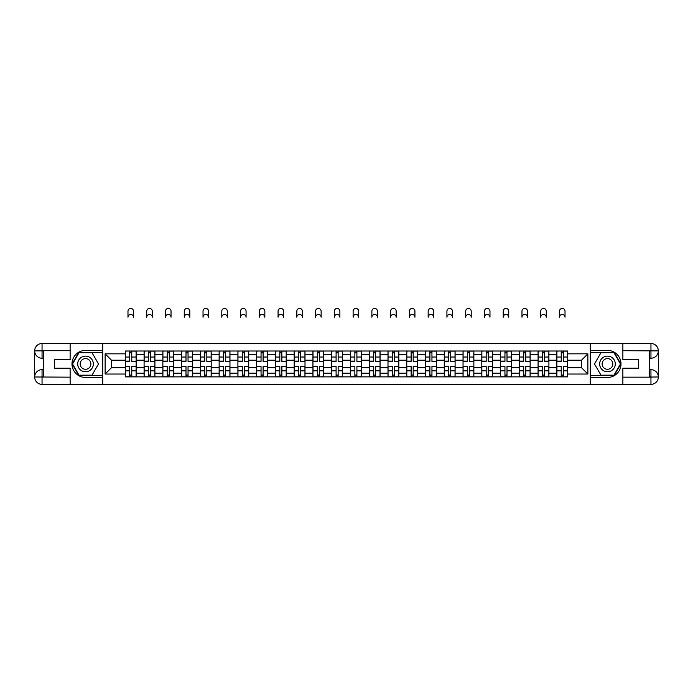 <?xml version="1.0" encoding="UTF-8"?>
<svg xmlns="http://www.w3.org/2000/svg" width="693" height="693" viewBox="0 0 693 693"><rect width="100%" height="100%" fill="white"/><g stroke="black" fill="none" stroke-linecap="round" stroke-linejoin="round"><path stroke-width="1.04" d="M66.883 384.381L626.117 384.381M626.117 343.494L66.883 343.494M144.092 376.871L144.092 354.677L136.157 354.677L136.157 376.871M136.157 354.677L136.157 351.013M144.092 354.677L144.092 351.013M154.92 351.013L154.92 376.871M162.855 376.871L162.855 351.013M173.674 351.013L173.674 376.871M181.618 376.871L181.618 351.013M192.437 351.013L192.437 376.871M200.381 376.871L200.381 351.013M211.2 351.013L211.2 376.871M219.135 376.871L219.135 351.013M229.963 351.013L229.963 376.871M237.898 376.871L237.898 351.013M248.726 351.013L248.726 376.871M256.661 376.871L256.661 351.013M267.489 351.013L267.489 376.871M275.424 376.871L275.424 351.013M286.244 351.013L286.244 376.871M294.187 376.871L294.187 351.013M305.007 351.013L305.007 376.871M312.941 376.871L312.941 351.013M323.77 351.013L323.77 376.871M331.704 376.871L331.704 351.013M342.533 351.013L342.533 376.871M350.467 376.871L350.467 351.013M361.296 351.013L361.296 376.871M369.23 376.871L369.23 351.013M380.059 351.013L380.059 376.871M387.993 376.871L387.993 351.013M398.813 351.013L398.813 376.871M406.756 376.871L406.756 351.013M417.576 351.013L417.576 376.871M425.511 376.871L425.511 351.013M436.339 351.013L436.339 376.871M444.274 376.871L444.274 351.013M455.102 351.013L455.102 376.871M463.037 376.871L463.037 351.013M473.865 351.013L473.865 376.871M481.8 376.871L481.8 351.013M492.619 351.013L492.619 376.871M500.563 376.871L500.563 351.013M511.382 351.013L511.382 376.871M519.326 376.871L519.326 351.013M530.145 351.013L530.145 376.871M538.08 376.871L538.08 351.013M548.908 351.013L548.908 376.871M556.843 376.871L556.843 351.013M556.843 367.671L548.908 367.671M538.08 367.671L530.145 367.671M519.326 367.671L511.382 367.671M500.563 367.671L492.619 367.671M481.8 367.671L473.865 367.671M463.037 367.671L455.102 367.671M444.274 367.671L436.339 367.671M425.511 367.671L417.576 367.671M406.756 367.671L398.813 367.671M387.993 367.671L380.059 367.671M369.23 367.671L361.296 367.671M350.467 367.671L342.533 367.671M331.704 367.671L323.77 367.671M312.941 367.671L305.007 367.671M294.187 367.671L286.244 367.671M275.424 367.671L267.489 367.671M256.661 367.671L248.726 367.671M237.898 367.671L229.963 367.671M219.135 367.671L211.2 367.671M200.381 367.671L192.437 367.671M181.618 367.671L173.674 367.671M162.855 367.671L154.92 367.671M144.092 367.671L136.157 367.671M556.843 360.213L548.908 360.213M538.08 360.213L530.145 360.213M519.326 360.213L511.382 360.213M500.563 360.213L492.619 360.213M481.8 360.213L473.865 360.213M463.037 360.213L455.102 360.213M444.274 360.213L436.339 360.213M425.511 360.213L417.576 360.213M406.756 360.213L398.813 360.213M387.993 360.213L380.059 360.213M369.23 360.213L361.296 360.213M350.467 360.213L342.533 360.213M331.704 360.213L323.77 360.213M312.941 360.213L305.007 360.213M294.187 360.213L286.244 360.213M275.424 360.213L267.489 360.213M256.661 360.213L248.726 360.213M237.898 360.213L229.963 360.213M219.135 360.213L211.2 360.213M200.381 360.213L192.437 360.213M181.618 360.213L173.674 360.213M162.855 360.213L154.92 360.213M144.092 360.213L136.157 360.213M111.504 367.671L125.329 367.671L125.329 360.213L111.504 360.213L111.504 367.671L105.128 374.038L105.128 353.837L125.329 353.837L125.329 360.213M567.671 360.213L567.671 367.671L581.496 367.671L581.496 360.213L567.671 360.213L567.671 351.013L125.329 351.013L125.329 353.837M567.671 353.837L587.872 353.837L587.872 374.038L567.671 374.038L567.671 367.671M125.329 367.671L125.329 376.871L567.671 376.871L567.671 374.038M125.329 374.038L105.128 374.038M590.28 384.563L590.28 343.312M102.72 384.563L102.72 343.312M131.765 375.06L129.721 375.06M129.721 352.815L131.765 352.815M150.528 375.06L148.484 375.06M148.484 352.815L150.528 352.815M169.291 375.06L167.247 375.06M167.247 352.815L169.291 352.815M188.046 375.06L186.001 375.06M186.001 352.815L188.046 352.815M206.809 375.06L204.764 375.06M204.764 352.815L206.809 352.815M225.571 375.06L223.527 375.06M223.527 352.815L225.571 352.815M244.334 375.06L242.29 375.06M242.29 352.815L244.334 352.815M263.097 375.06L261.053 375.06M261.053 352.815L263.097 352.815M281.86 375.06L279.816 375.06M279.816 352.815L281.86 352.815M300.615 375.06L298.57 375.06M298.57 352.815L300.615 352.815M319.378 375.06L317.333 375.06M317.333 352.815L319.378 352.815M338.141 375.06L336.096 375.06M336.096 352.815L338.141 352.815M356.904 375.06L354.859 375.06M354.859 352.815L356.904 352.815M375.667 375.06L373.622 375.06M373.622 352.815L375.667 352.815M394.43 375.06L392.385 375.06M392.385 352.815L394.43 352.815M413.184 375.06L411.14 375.06M411.14 352.815L413.184 352.815M431.947 375.06L429.903 375.06M429.903 352.815L431.947 352.815M450.71 375.06L448.666 375.06M448.666 352.815L450.71 352.815M469.473 375.06L467.428 375.06M467.428 352.815L469.473 352.815M488.236 375.06L486.191 375.06M486.191 352.815L488.236 352.815M506.999 375.06L504.954 375.06M504.954 352.815L506.999 352.815M525.753 375.06L523.709 375.06M523.709 352.815L525.753 352.815M544.516 375.06L542.472 375.06M542.472 352.815L544.516 352.815M563.279 375.06L561.235 375.06M561.235 352.815L563.279 352.815M105.128 353.837L111.504 360.213M581.496 367.671L587.872 374.038M581.496 360.213L587.872 353.837M133.506 317.212A2.763 2.763 0 0 0 130.743 314.449A2.763 2.763 0 0 0 127.98 317.212L127.98 311.2A2.763 2.763 0 0 1 130.743 308.437A2.763 2.763 0 0 1 133.506 311.2L133.506 317.212M131.765 361.096L136.097 361.356L131.765 361.356L131.765 351.134L136.097 351.134L133.688 351.134M136.097 361.096L136.097 351.134M129.721 352.694L131.765 352.694M127.98 351.013L125.39 351.134L125.39 361.356L129.721 361.356L129.721 351.134L131.765 351.134M129.721 366.779L125.39 366.528L129.721 366.528L129.721 376.749L125.39 376.749L127.798 376.749M125.39 366.779L125.39 376.749M131.765 375.182L129.721 375.182M133.688 376.749L136.097 376.749L136.097 366.528L131.765 366.528L131.765 376.749L127.98 376.749M136.097 376.749L133.506 376.749M152.269 317.212A2.763 2.763 0 0 0 149.506 314.449A2.763 2.763 0 0 0 146.734 317.212L146.734 311.2A2.763 2.763 0 0 1 149.506 308.437A2.763 2.763 0 0 1 152.269 311.2L152.269 317.212M150.528 361.096L154.86 361.356L150.528 361.356L150.528 351.134L154.86 351.134L152.451 351.134M154.86 361.096L154.86 351.134M148.484 352.694L150.528 352.694M146.734 351.013L144.153 351.134L144.153 361.356L148.484 361.356L148.484 351.134L150.528 351.134M171.032 317.212A2.763 2.763 0 0 0 168.269 314.449A2.763 2.763 0 0 0 165.497 317.212L165.497 311.2A2.763 2.763 0 0 1 168.269 308.437A2.763 2.763 0 0 1 171.032 311.2L171.032 317.212M169.291 361.096L173.614 361.356L169.291 361.356L169.291 351.134L173.614 351.134L171.214 351.134M173.614 361.096L173.614 351.134M167.247 352.694L169.291 352.694M165.497 351.013L162.916 351.134L162.916 361.356L167.247 361.356L167.247 351.134L169.291 351.134M43.668 358.229L42.048 358.229A7.398 7.398 0 0 1 34.65 350.892A7.398 7.398 0 0 1 42.048 343.494L102.599 343.494L102.599 350.407L85.525 350.407A13.531 13.531 0 0 0 71.994 363.938A13.531 13.531 0 0 0 85.525 377.468L102.599 377.468L102.599 384.381L42.048 384.381A7.398 7.398 0 0 1 34.65 376.983A7.398 7.398 0 0 1 42.048 369.655L43.668 369.655M102.599 377.468L102.599 350.407M70.132 343.494L70.132 359.667L54.617 359.667L54.617 368.208L70.132 368.208L70.132 384.381M70.132 350.71L42.048 350.71L42.048 358.229A7.398 7.398 0 0 1 34.65 350.892L34.65 376.983L70.132 377.165M42.048 377.165L42.048 384.381A7.398 7.398 0 0 1 34.65 376.983A7.398 7.398 0 0 1 42.048 369.655L42.048 376.871L43.668 376.871L43.668 351.013L42.048 351.013M102.599 352.33L78.82 352.33L72.124 363.938L78.82 375.545L102.599 375.545M42.048 358.229A7.398 7.398 0 0 1 34.65 350.892L41.857 350.831M649.332 369.655L650.952 369.655A7.398 7.398 0 0 1 658.35 376.983A7.398 7.398 0 0 1 650.952 384.381L590.401 384.381L590.401 377.468L607.475 377.468A13.531 13.531 0 0 0 621.006 363.938A13.531 13.531 0 0 0 607.475 350.407L590.401 350.407L590.401 343.494L650.952 343.494A7.398 7.398 0 0 1 658.35 350.892A7.398 7.398 0 0 1 650.952 358.229L649.332 358.229M590.401 350.407L590.401 377.468M622.868 384.381L622.868 368.208L638.383 368.208L638.383 359.667L622.868 359.667L622.868 343.494M622.868 377.165L650.952 377.165L650.952 369.655A7.398 7.398 0 0 1 658.35 376.983L658.35 350.892L622.868 350.71M650.952 350.71L650.952 343.494A7.398 7.398 0 0 1 658.35 350.892A7.398 7.398 0 0 1 650.952 358.229L650.952 351.013L649.332 351.013L649.332 376.871L650.952 376.871M590.401 375.545L614.18 375.545L620.876 363.938L614.18 352.33L590.401 352.33M650.952 369.655A7.398 7.398 0 0 1 658.35 376.983L651.143 377.044M77.703 363.938A7.814 7.814 0 0 0 85.525 371.76A7.814 7.814 0 0 0 93.338 363.938A7.814 7.814 0 0 0 85.525 356.124A7.814 7.814 0 0 0 77.703 363.938M80.171 363.938A5.353 5.353 0 0 0 85.525 369.291A5.353 5.353 0 0 0 90.878 363.938A5.353 5.353 0 0 0 85.525 358.584A5.353 5.353 0 0 0 80.171 363.938M92.013 352.694L98.51 363.938L92.013 375.182L79.028 375.182L72.54 363.938L79.028 352.694L92.013 352.694M599.662 363.938A7.814 7.814 0 0 0 607.475 371.76A7.814 7.814 0 0 0 615.297 363.938A7.814 7.814 0 0 0 607.475 356.124A7.814 7.814 0 0 0 599.662 363.938M602.122 363.938A5.353 5.353 0 0 0 607.475 369.291A5.353 5.353 0 0 0 612.829 363.938A5.353 5.353 0 0 0 607.475 358.584A5.353 5.353 0 0 0 602.122 363.938M613.972 352.694L620.46 363.938L613.972 375.182L600.987 375.182L594.49 363.938L600.987 352.694L613.972 352.694M148.484 366.779L144.153 366.528L148.484 366.528L148.484 376.749L144.153 376.749L146.561 376.749M144.153 366.779L144.153 376.749M150.528 375.182L148.484 375.182M152.451 376.749L154.86 376.749L154.86 366.528L150.528 366.528L150.528 376.749L146.734 376.749M154.86 376.749L152.269 376.749M167.247 366.779L162.916 366.528L167.247 366.528L167.247 376.749L162.916 376.749L165.315 376.749M162.916 366.779L162.916 376.749M169.291 375.182L167.247 375.182M171.214 376.749L173.614 376.749L173.614 366.528L169.291 366.528L169.291 376.749L165.497 376.749M173.614 376.749L171.032 376.749M189.795 317.212A2.763 2.763 0 0 0 187.023 314.449A2.763 2.763 0 0 0 184.26 317.212L184.26 311.2A2.763 2.763 0 0 1 187.023 308.437A2.763 2.763 0 0 1 189.795 311.2L189.795 317.212M188.046 361.096L192.377 361.356L188.046 361.356L188.046 351.134L192.377 351.134L189.977 351.134M192.377 361.096L192.377 351.134M186.001 352.694L188.046 352.694M184.26 351.013L181.679 351.134L181.679 361.356L186.001 361.356L186.001 351.134L188.046 351.134M208.558 317.212A2.763 2.763 0 0 0 205.786 314.449A2.763 2.763 0 0 0 203.023 317.212L203.023 311.2A2.763 2.763 0 0 1 205.786 308.437A2.763 2.763 0 0 1 208.558 311.2L208.558 317.212M206.809 361.096L211.14 361.356L206.809 361.356L206.809 351.134L211.14 351.134L208.732 351.134M211.14 361.096L211.14 351.134M204.764 352.694L206.809 352.694M203.023 351.013L200.433 351.134L200.433 361.356L204.764 361.356L204.764 351.134L206.809 351.134M227.313 317.212A2.763 2.763 0 0 0 224.549 314.449A2.763 2.763 0 0 0 221.786 317.212L221.786 311.2A2.763 2.763 0 0 1 224.549 308.437A2.763 2.763 0 0 1 227.313 311.2L227.313 317.212M225.571 361.096L229.903 361.356L225.571 361.356L225.571 351.134L229.903 351.134L227.495 351.134M229.903 361.096L229.903 351.134M223.527 352.694L225.571 352.694M221.786 351.013L219.196 351.134L219.196 361.356L223.527 361.356L223.527 351.134L225.571 351.134M186.001 366.779L181.679 366.528L186.001 366.528L186.001 376.749L181.679 376.749L184.078 376.749M181.679 366.779L181.679 376.749M188.046 375.182L186.001 375.182M189.977 376.749L192.377 376.749L192.377 366.528L188.046 366.528L188.046 376.749L184.26 376.749M192.377 376.749L189.795 376.749M204.764 366.779L200.433 366.528L204.764 366.528L204.764 376.749L200.433 376.749L202.841 376.749M200.433 366.779L200.433 376.749M206.809 375.182L204.764 375.182M208.732 376.749L211.14 376.749L211.14 366.528L206.809 366.528L206.809 376.749L203.023 376.749M211.14 376.749L208.558 376.749M223.527 366.779L219.196 366.528L223.527 366.528L223.527 376.749L219.196 376.749L221.604 376.749M219.196 366.779L219.196 376.749M225.571 375.182L223.527 375.182M227.495 376.749L229.903 376.749L229.903 366.528L225.571 366.528L225.571 376.749L221.786 376.749M229.903 376.749L227.313 376.749M246.076 317.212A2.763 2.763 0 0 0 243.312 314.449A2.763 2.763 0 0 0 240.549 317.212L240.549 311.2A2.763 2.763 0 0 1 243.312 308.437A2.763 2.763 0 0 1 246.076 311.2L246.076 317.212M244.334 361.096L248.666 361.356L244.334 361.356L244.334 351.134L248.666 351.134L246.258 351.134M248.666 361.096L248.666 351.134M242.29 352.694L244.334 352.694M240.549 351.013L237.959 351.134L237.959 361.356L242.29 361.356L242.29 351.134L244.334 351.134M242.29 366.779L237.959 366.528L242.29 366.528L242.29 376.749L237.959 376.749L240.367 376.749M237.959 366.779L237.959 376.749M244.334 375.182L242.29 375.182M246.258 376.749L248.666 376.749L248.666 366.528L244.334 366.528L244.334 376.749L240.549 376.749M248.666 376.749L246.076 376.749M264.839 317.212A2.763 2.763 0 0 0 262.075 314.449A2.763 2.763 0 0 0 259.303 317.212L259.303 311.2A2.763 2.763 0 0 1 262.075 308.437A2.763 2.763 0 0 1 264.839 311.2L264.839 317.212M263.097 361.096L267.429 361.356L263.097 361.356L263.097 351.134L267.429 351.134L265.021 351.134M267.429 361.096L267.429 351.134M261.053 352.694L263.097 352.694M259.303 351.013L256.722 351.134L256.722 361.356L261.053 361.356L261.053 351.134L263.097 351.134M261.053 366.779L256.722 366.528L261.053 366.528L261.053 376.749L256.722 376.749L259.13 376.749M256.722 366.779L256.722 376.749M263.097 375.182L261.053 375.182M265.021 376.749L267.429 376.749L267.429 366.528L263.097 366.528L263.097 376.749L259.303 376.749M267.429 376.749L264.839 376.749M283.602 317.212A2.763 2.763 0 0 0 280.838 314.449A2.763 2.763 0 0 0 278.066 317.212L278.066 311.2A2.763 2.763 0 0 1 280.838 308.437A2.763 2.763 0 0 1 283.602 311.2L283.602 317.212M281.86 361.096L286.183 361.356L281.86 361.356L281.86 351.134L286.183 351.134L283.784 351.134M286.183 361.096L286.183 351.134M279.816 352.694L281.86 352.694M278.066 351.013L275.485 351.134L275.485 361.356L279.816 361.356L279.816 351.134L281.86 351.134M279.816 366.779L275.485 366.528L279.816 366.528L279.816 376.749L275.485 376.749L277.884 376.749M275.485 366.779L275.485 376.749M281.86 375.182L279.816 375.182M283.784 376.749L286.183 376.749L286.183 366.528L281.86 366.528L281.86 376.749L278.066 376.749M286.183 376.749L283.602 376.749M302.365 317.212A2.763 2.763 0 0 0 299.593 314.449A2.763 2.763 0 0 0 296.829 317.212L296.829 311.2A2.763 2.763 0 0 1 299.593 308.437A2.763 2.763 0 0 1 302.365 311.2L302.365 317.212M300.615 361.096L304.946 361.356L300.615 361.356L300.615 351.134L304.946 351.134L302.546 351.134M304.946 361.096L304.946 351.134M298.57 352.694L300.615 352.694M296.829 351.013L294.248 351.134L294.248 361.356L298.57 361.356L298.57 351.134L300.615 351.134M298.57 366.779L294.248 366.528L298.57 366.528L298.57 376.749L294.248 376.749L296.647 376.749M294.248 366.779L294.248 376.749M300.615 375.182L298.57 375.182M302.546 376.749L304.946 376.749L304.946 366.528L300.615 366.528L300.615 376.749L296.829 376.749M304.946 376.749L302.365 376.749M321.128 317.212A2.763 2.763 0 0 0 318.356 314.449A2.763 2.763 0 0 0 315.592 317.212L315.592 311.2A2.763 2.763 0 0 1 318.356 308.437A2.763 2.763 0 0 1 321.128 311.2L321.128 317.212M319.378 361.096L323.709 361.356L319.378 361.356L319.378 351.134L323.709 351.134L321.301 351.134M323.709 361.096L323.709 351.134M317.333 352.694L319.378 352.694M315.592 351.013L313.002 351.134L313.002 361.356L317.333 361.356L317.333 351.134L319.378 351.134M317.333 366.779L313.002 366.528L317.333 366.528L317.333 376.749L313.002 376.749L315.41 376.749M313.002 366.779L313.002 376.749M319.378 375.182L317.333 375.182M321.301 376.749L323.709 376.749L323.709 366.528L319.378 366.528L319.378 376.749L315.592 376.749M323.709 376.749L321.128 376.749M339.882 317.212A2.763 2.763 0 0 0 337.119 314.449A2.763 2.763 0 0 0 334.355 317.212L334.355 311.2A2.763 2.763 0 0 1 337.119 308.437A2.763 2.763 0 0 1 339.882 311.2L339.882 317.212M338.141 361.096L342.472 361.356L338.141 361.356L338.141 351.134L342.472 351.134L340.064 351.134M342.472 361.096L342.472 351.134M336.096 352.694L338.141 352.694M334.355 351.013L331.765 351.134L331.765 361.356L336.096 361.356L336.096 351.134L338.141 351.134M336.096 366.779L331.765 366.528L336.096 366.528L336.096 376.749L331.765 376.749L334.173 376.749M331.765 366.779L331.765 376.749M338.141 375.182L336.096 375.182M340.064 376.749L342.472 376.749L342.472 366.528L338.141 366.528L338.141 376.749L334.355 376.749M342.472 376.749L339.882 376.749M358.645 317.212A2.763 2.763 0 0 0 355.881 314.449A2.763 2.763 0 0 0 353.118 317.212L353.118 311.2A2.763 2.763 0 0 1 355.881 308.437A2.763 2.763 0 0 1 358.645 311.2L358.645 317.212M356.904 361.096L361.235 361.356L356.904 361.356L356.904 351.134L361.235 351.134L358.827 351.134M361.235 361.096L361.235 351.134M354.859 352.694L356.904 352.694M353.118 351.013L350.528 351.134L350.528 361.356L354.859 361.356L354.859 351.134L356.904 351.134M354.859 366.779L350.528 366.528L354.859 366.528L354.859 376.749L350.528 376.749L352.936 376.749M350.528 366.779L350.528 376.749M356.904 375.182L354.859 375.182M358.827 376.749L361.235 376.749L361.235 366.528L356.904 366.528L356.904 376.749L353.118 376.749M361.235 376.749L358.645 376.749M377.408 317.212A2.763 2.763 0 0 0 374.644 314.449A2.763 2.763 0 0 0 371.872 317.212L371.872 311.2A2.763 2.763 0 0 1 374.644 308.437A2.763 2.763 0 0 1 377.408 311.2L377.408 317.212M375.667 361.096L379.998 361.356L375.667 361.356L375.667 351.134L379.998 351.134L377.59 351.134M379.998 361.096L379.998 351.134M373.622 352.694L375.667 352.694M371.872 351.013L369.291 351.134L369.291 361.356L373.622 361.356L373.622 351.134L375.667 351.134M373.622 366.779L369.291 366.528L373.622 366.528L373.622 376.749L369.291 376.749L371.699 376.749M369.291 366.779L369.291 376.749M375.667 375.182L373.622 375.182M377.59 376.749L379.998 376.749L379.998 366.528L375.667 366.528L375.667 376.749L371.872 376.749M379.998 376.749L377.408 376.749M396.171 317.212A2.763 2.763 0 0 0 393.407 314.449A2.763 2.763 0 0 0 390.635 317.212L390.635 311.2A2.763 2.763 0 0 1 393.407 308.437A2.763 2.763 0 0 1 396.171 311.2L396.171 317.212M394.43 361.096L398.752 361.356L394.43 361.356L394.43 351.134L398.752 351.134L396.353 351.134M398.752 361.096L398.752 351.134M392.385 352.694L394.43 352.694M390.635 351.013L388.054 351.134L388.054 361.356L392.385 361.356L392.385 351.134L394.43 351.134M392.385 366.779L388.054 366.528L392.385 366.528L392.385 376.749L388.054 376.749L390.454 376.749M388.054 366.779L388.054 376.749M394.43 375.182L392.385 375.182M396.353 376.749L398.752 376.749L398.752 366.528L394.43 366.528L394.43 376.749L390.635 376.749M398.752 376.749L396.171 376.749M414.934 317.212A2.763 2.763 0 0 0 412.162 314.449A2.763 2.763 0 0 0 409.398 317.212L409.398 311.2A2.763 2.763 0 0 1 412.162 308.437A2.763 2.763 0 0 1 414.934 311.2L414.934 317.212M413.184 361.096L417.515 361.356L413.184 361.356L413.184 351.134L417.515 351.134L415.116 351.134M417.515 361.096L417.515 351.134M411.14 352.694L413.184 352.694M409.398 351.013L406.817 351.134L406.817 361.356L411.14 361.356L411.14 351.134L413.184 351.134M411.14 366.779L406.817 366.528L411.14 366.528L411.14 376.749L406.817 376.749L409.216 376.749M406.817 366.779L406.817 376.749M413.184 375.182L411.14 375.182M415.116 376.749L417.515 376.749L417.515 366.528L413.184 366.528L413.184 376.749L409.398 376.749M417.515 376.749L414.934 376.749M433.697 317.212A2.763 2.763 0 0 0 430.925 314.449A2.763 2.763 0 0 0 428.161 317.212L428.161 311.2A2.763 2.763 0 0 1 430.925 308.437A2.763 2.763 0 0 1 433.697 311.2L433.697 317.212M431.947 361.096L436.278 361.356L431.947 361.356L431.947 351.134L436.278 351.134L433.87 351.134M436.278 361.096L436.278 351.134M429.903 352.694L431.947 352.694M428.161 351.013L425.571 351.134L425.571 361.356L429.903 361.356L429.903 351.134L431.947 351.134M429.903 366.779L425.571 366.528L429.903 366.528L429.903 376.749L425.571 376.749L427.979 376.749M425.571 366.779L425.571 376.749M431.947 375.182L429.903 375.182M433.87 376.749L436.278 376.749L436.278 366.528L431.947 366.528L431.947 376.749L428.161 376.749M436.278 376.749L433.697 376.749M452.451 317.212A2.763 2.763 0 0 0 449.688 314.449A2.763 2.763 0 0 0 446.924 317.212L446.924 311.2A2.763 2.763 0 0 1 449.688 308.437A2.763 2.763 0 0 1 452.451 311.2L452.451 317.212M450.71 361.096L455.041 361.356L450.71 361.356L450.71 351.134L455.041 351.134L452.633 351.134M455.041 361.096L455.041 351.134M448.666 352.694L450.71 352.694M446.924 351.013L444.334 351.134L444.334 361.356L448.666 361.356L448.666 351.134L450.71 351.134M448.666 366.779L444.334 366.528L448.666 366.528L448.666 376.749L444.334 376.749L446.742 376.749M444.334 366.779L444.334 376.749M450.71 375.182L448.666 375.182M452.633 376.749L455.041 376.749L455.041 366.528L450.71 366.528L450.71 376.749L446.924 376.749M455.041 376.749L452.451 376.749M471.214 317.212A2.763 2.763 0 0 0 468.451 314.449A2.763 2.763 0 0 0 465.687 317.212L465.687 311.2A2.763 2.763 0 0 1 468.451 308.437A2.763 2.763 0 0 1 471.214 311.2L471.214 317.212M469.473 361.096L473.804 361.356L469.473 361.356L469.473 351.134L473.804 351.134L471.396 351.134M473.804 361.096L473.804 351.134M467.428 352.694L469.473 352.694M465.687 351.013L463.097 351.134L463.097 361.356L467.428 361.356L467.428 351.134L469.473 351.134M467.428 366.779L463.097 366.528L467.428 366.528L467.428 376.749L463.097 376.749L465.505 376.749M463.097 366.779L463.097 376.749M469.473 375.182L467.428 375.182M471.396 376.749L473.804 376.749L473.804 366.528L469.473 366.528L469.473 376.749L465.687 376.749M473.804 376.749L471.214 376.749M489.977 317.212A2.763 2.763 0 0 0 487.214 314.449A2.763 2.763 0 0 0 484.442 317.212L484.442 311.2A2.763 2.763 0 0 1 487.214 308.437A2.763 2.763 0 0 1 489.977 311.2L489.977 317.212M488.236 361.096L492.567 361.356L488.236 361.356L488.236 351.134L492.567 351.134L490.159 351.134M492.567 361.096L492.567 351.134M486.191 352.694L488.236 352.694M484.442 351.013L481.86 351.134L481.86 361.356L486.191 361.356L486.191 351.134L488.236 351.134M486.191 366.779L481.86 366.528L486.191 366.528L486.191 376.749L481.86 376.749L484.268 376.749M481.86 366.779L481.86 376.749M488.236 375.182L486.191 375.182M490.159 376.749L492.567 376.749L492.567 366.528L488.236 366.528L488.236 376.749L484.442 376.749M492.567 376.749L489.977 376.749M508.74 317.212A2.763 2.763 0 0 0 505.977 314.449A2.763 2.763 0 0 0 503.205 317.212L503.205 311.2A2.763 2.763 0 0 1 505.977 308.437A2.763 2.763 0 0 1 508.74 311.2L508.74 317.212M506.999 361.096L511.321 361.356L506.999 361.356L506.999 351.134L511.321 351.134L508.922 351.134M511.321 361.096L511.321 351.134M504.954 352.694L506.999 352.694M503.205 351.013L500.623 351.134L500.623 361.356L504.954 361.356L504.954 351.134L506.999 351.134M504.954 366.779L500.623 366.528L504.954 366.528L504.954 376.749L500.623 376.749L503.023 376.749M500.623 366.779L500.623 376.749M506.999 375.182L504.954 375.182M508.922 376.749L511.321 376.749L511.321 366.528L506.999 366.528L506.999 376.749L503.205 376.749M511.321 376.749L508.74 376.749M527.503 317.212A2.763 2.763 0 0 0 524.731 314.449A2.763 2.763 0 0 0 521.968 317.212L521.968 311.2A2.763 2.763 0 0 1 524.731 308.437A2.763 2.763 0 0 1 527.503 311.2L527.503 317.212M525.753 361.096L530.084 361.356L525.753 361.356L525.753 351.134L530.084 351.134L527.685 351.134M530.084 361.096L530.084 351.134M523.709 352.694L525.753 352.694M521.968 351.013L519.386 351.134L519.386 361.356L523.709 361.356L523.709 351.134L525.753 351.134M523.709 366.779L519.386 366.528L523.709 366.528L523.709 376.749L519.386 376.749L521.786 376.749M519.386 366.779L519.386 376.749M525.753 375.182L523.709 375.182M527.685 376.749L530.084 376.749L530.084 366.528L525.753 366.528L525.753 376.749L521.968 376.749M530.084 376.749L527.503 376.749M546.266 317.212A2.763 2.763 0 0 0 543.494 314.449A2.763 2.763 0 0 0 540.731 317.212L540.731 311.2A2.763 2.763 0 0 1 543.494 308.437A2.763 2.763 0 0 1 546.266 311.2L546.266 317.212M544.516 361.356L544.516 351.134L548.847 351.134L548.847 361.356L544.516 361.356M542.472 352.694L544.516 352.694M540.731 351.013L538.14 351.134L538.14 361.356L542.472 361.356L542.472 351.134L544.516 351.134M542.472 366.779L538.14 366.528L542.472 366.528L542.472 376.749L538.14 376.749L540.549 376.749M538.14 366.779L538.14 376.749M544.516 375.182L542.472 375.182M546.439 376.749L548.847 376.749L548.847 366.528L544.516 366.528L544.516 376.749L540.731 376.749M548.847 376.749L546.266 376.749M565.02 317.212A2.763 2.763 0 0 0 562.257 314.449A2.763 2.763 0 0 0 559.494 317.212L559.494 311.2A2.763 2.763 0 0 1 562.257 308.437A2.763 2.763 0 0 1 565.02 311.2L565.02 317.212M563.279 361.096L567.61 361.356L563.279 361.356L563.279 351.134L567.61 351.134L565.202 351.134M567.61 361.096L567.61 351.134M561.235 352.694L563.279 352.694M559.494 351.013L556.903 351.134L556.903 361.356L561.235 361.356L561.235 351.134L563.279 351.134M561.235 366.779L556.903 366.528L561.235 366.528L561.235 376.749L556.903 376.749L559.312 376.749M556.903 366.779L556.903 376.749M563.279 375.182L561.235 375.182M565.202 376.749L567.61 376.749L567.61 366.528L563.279 366.528L563.279 376.749L559.494 376.749M567.61 376.749L565.02 376.749M538.08 354.677L530.145 354.677M519.326 354.677L511.382 354.677M500.563 354.677L492.619 354.677M481.8 354.677L473.865 354.677M463.037 354.677L455.102 354.677M444.274 354.677L436.339 354.677M425.511 354.677L417.576 354.677M406.756 354.677L398.813 354.677M387.993 354.677L380.059 354.677M369.23 354.677L361.296 354.677M350.467 354.677L342.533 354.677M331.704 354.677L323.77 354.677M312.941 354.677L305.007 354.677M294.187 354.677L286.244 354.677M275.424 354.677L267.489 354.677M256.661 354.677L248.726 354.677M237.898 354.677L229.963 354.677M219.135 354.677L211.2 354.677M200.381 354.677L192.437 354.677M181.618 354.677L173.674 354.677M162.855 354.677L154.92 354.677M556.843 354.677L548.908 354.677M538.08 373.198L530.145 373.198M519.326 373.198L511.382 373.198M500.563 373.198L492.619 373.198M481.8 373.198L473.865 373.198M463.037 373.198L455.102 373.198M444.274 373.198L436.339 373.198M425.511 373.198L417.576 373.198M406.756 373.198L398.813 373.198M387.993 373.198L380.059 373.198M369.23 373.198L361.296 373.198M350.467 373.198L342.533 373.198M331.704 373.198L323.77 373.198M312.941 373.198L305.007 373.198M294.187 373.198L286.244 373.198M275.424 373.198L267.489 373.198M256.661 373.198L248.726 373.198M237.898 373.198L229.963 373.198M219.135 373.198L211.2 373.198M200.381 373.198L192.437 373.198M181.618 373.198L173.674 373.198M162.855 373.198L154.92 373.198M144.092 373.198L136.157 373.198M556.843 373.198L548.908 373.198M131.765 357.034L136.097 357.034M125.39 361.096L129.721 361.096M125.39 357.034L129.721 357.034M129.721 370.842L125.39 370.842M136.097 366.779L131.765 366.779M136.097 370.842L131.765 370.842M150.528 357.034L154.86 357.034M144.153 361.096L148.484 361.096M144.153 357.034L148.484 357.034M169.291 357.034L173.614 357.034M162.916 361.096L167.247 361.096M162.916 357.034L167.247 357.034M34.65 376.983A7.398 7.398 0 0 1 42.048 369.655M34.65 350.892A7.398 7.398 0 0 1 42.048 343.494L42.048 350.71M658.35 350.892A7.398 7.398 0 0 1 650.952 358.229M658.35 376.983A7.398 7.398 0 0 1 650.952 384.381L650.952 377.165M148.484 370.842L144.153 370.842M154.86 366.779L150.528 366.779M154.86 370.842L150.528 370.842M167.247 370.842L162.916 370.842M173.614 366.779L169.291 366.779M173.614 370.842L169.291 370.842M188.046 357.034L192.377 357.034M181.679 361.096L186.001 361.096M181.679 357.034L186.001 357.034M206.809 357.034L211.14 357.034M200.433 361.096L204.764 361.096M200.433 357.034L204.764 357.034M225.571 357.034L229.903 357.034M219.196 361.096L223.527 361.096M219.196 357.034L223.527 357.034M186.001 370.842L181.679 370.842M192.377 366.779L188.046 366.779M192.377 370.842L188.046 370.842M204.764 370.842L200.433 370.842M211.14 366.779L206.809 366.779M211.14 370.842L206.809 370.842M223.527 370.842L219.196 370.842M229.903 366.779L225.571 366.779M229.903 370.842L225.571 370.842M244.334 357.034L248.666 357.034M237.959 361.096L242.29 361.096M237.959 357.034L242.29 357.034M242.29 370.842L237.959 370.842M248.666 366.779L244.334 366.779M248.666 370.842L244.334 370.842M263.097 357.034L267.429 357.034M256.722 361.096L261.053 361.096M256.722 357.034L261.053 357.034M261.053 370.842L256.722 370.842M267.429 366.779L263.097 366.779M267.429 370.842L263.097 370.842M281.86 357.034L286.183 357.034M275.485 361.096L279.816 361.096M275.485 357.034L279.816 357.034M279.816 370.842L275.485 370.842M286.183 366.779L281.86 366.779M286.183 370.842L281.86 370.842M300.615 357.034L304.946 357.034M294.248 361.096L298.57 361.096M294.248 357.034L298.57 357.034M298.57 370.842L294.248 370.842M304.946 366.779L300.615 366.779M304.946 370.842L300.615 370.842M319.378 357.034L323.709 357.034M313.002 361.096L317.333 361.096M313.002 357.034L317.333 357.034M317.333 370.842L313.002 370.842M323.709 366.779L319.378 366.779M323.709 370.842L319.378 370.842M338.141 357.034L342.472 357.034M331.765 361.096L336.096 361.096M331.765 357.034L336.096 357.034M336.096 370.842L331.765 370.842M342.472 366.779L338.141 366.779M342.472 370.842L338.141 370.842M356.904 357.034L361.235 357.034M350.528 361.096L354.859 361.096M350.528 357.034L354.859 357.034M354.859 370.842L350.528 370.842M361.235 366.779L356.904 366.779M361.235 370.842L356.904 370.842M375.667 357.034L379.998 357.034M369.291 361.096L373.622 361.096M369.291 357.034L373.622 357.034M373.622 370.842L369.291 370.842M379.998 366.779L375.667 366.779M379.998 370.842L375.667 370.842M394.43 357.034L398.752 357.034M388.054 361.096L392.385 361.096M388.054 357.034L392.385 357.034M392.385 370.842L388.054 370.842M398.752 366.779L394.43 366.779M398.752 370.842L394.43 370.842M413.184 357.034L417.515 357.034M406.817 361.096L411.14 361.096M406.817 357.034L411.14 357.034M411.14 370.842L406.817 370.842M417.515 366.779L413.184 366.779M417.515 370.842L413.184 370.842M431.947 357.034L436.278 357.034M425.571 361.096L429.903 361.096M425.571 357.034L429.903 357.034M429.903 370.842L425.571 370.842M436.278 366.779L431.947 366.779M436.278 370.842L431.947 370.842M450.71 357.034L455.041 357.034M444.334 361.096L448.666 361.096M444.334 357.034L448.666 357.034M448.666 370.842L444.334 370.842M455.041 366.779L450.71 366.779M455.041 370.842L450.71 370.842M469.473 357.034L473.804 357.034M463.097 361.096L467.428 361.096M463.097 357.034L467.428 357.034M467.428 370.842L463.097 370.842M473.804 366.779L469.473 366.779M473.804 370.842L469.473 370.842M488.236 357.034L492.567 357.034M481.86 361.096L486.191 361.096M481.86 357.034L486.191 357.034M486.191 370.842L481.86 370.842M492.567 366.779L488.236 366.779M492.567 370.842L488.236 370.842M506.999 357.034L511.321 357.034M500.623 361.096L504.954 361.096M500.623 357.034L504.954 357.034M504.954 370.842L500.623 370.842M511.321 366.779L506.999 366.779M511.321 370.842L506.999 370.842M525.753 357.034L530.084 357.034M519.386 361.096L523.709 361.096M519.386 357.034L523.709 357.034M523.709 370.842L519.386 370.842M530.084 366.779L525.753 366.779M530.084 370.842L525.753 370.842M544.516 361.096L548.847 361.096M544.516 357.034L548.847 357.034M538.14 361.096L542.472 361.096M538.14 357.034L542.472 357.034M542.472 370.842L538.14 370.842M548.847 366.779L544.516 366.779M548.847 370.842L544.516 370.842M563.279 357.034L567.61 357.034M556.903 361.096L561.235 361.096M556.903 357.034L561.235 357.034M561.235 370.842L556.903 370.842M567.61 366.779L563.279 366.779M567.61 370.842L563.279 370.842"/></g></svg>
